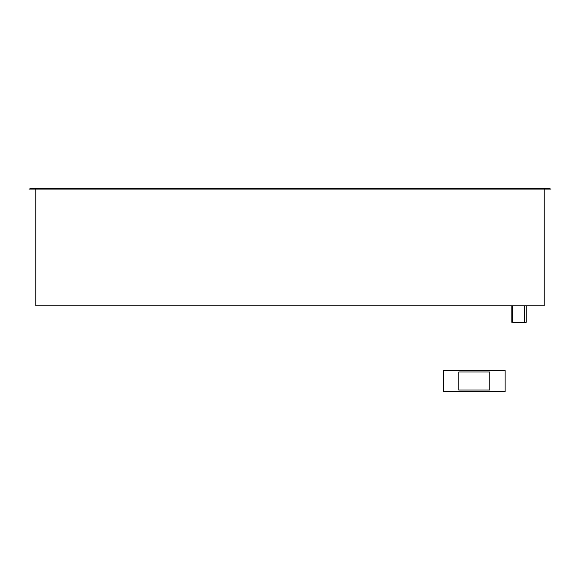<?xml version="1.0" encoding="UTF-8"?>
<svg xmlns="http://www.w3.org/2000/svg" width="580" height="580" viewBox="0 0 580 580"><rect width="100%" height="100%" fill="white"/><g stroke="black" fill="none" stroke-linecap="round" stroke-linejoin="round"><path stroke-width="0.87" d="M526.176 305.798L526.176 322.342L512.64 322.342L512.64 305.798M511.132 322.342L511.132 305.798M35.772 189.363L35.772 305.798L544.228 305.798L544.228 189.363M443.439 391.543L505.115 391.543L505.115 370.482L443.439 370.482L443.439 391.543M458.787 390.036L489.774 390.036L489.774 371.983L458.787 371.983L458.787 390.036M547.991 188.457L32.009 188.457L29 189.058L551 189.058L547.991 188.457M29 189.058L551 189.058M524.675 305.798L524.675 322.342"/></g></svg>
